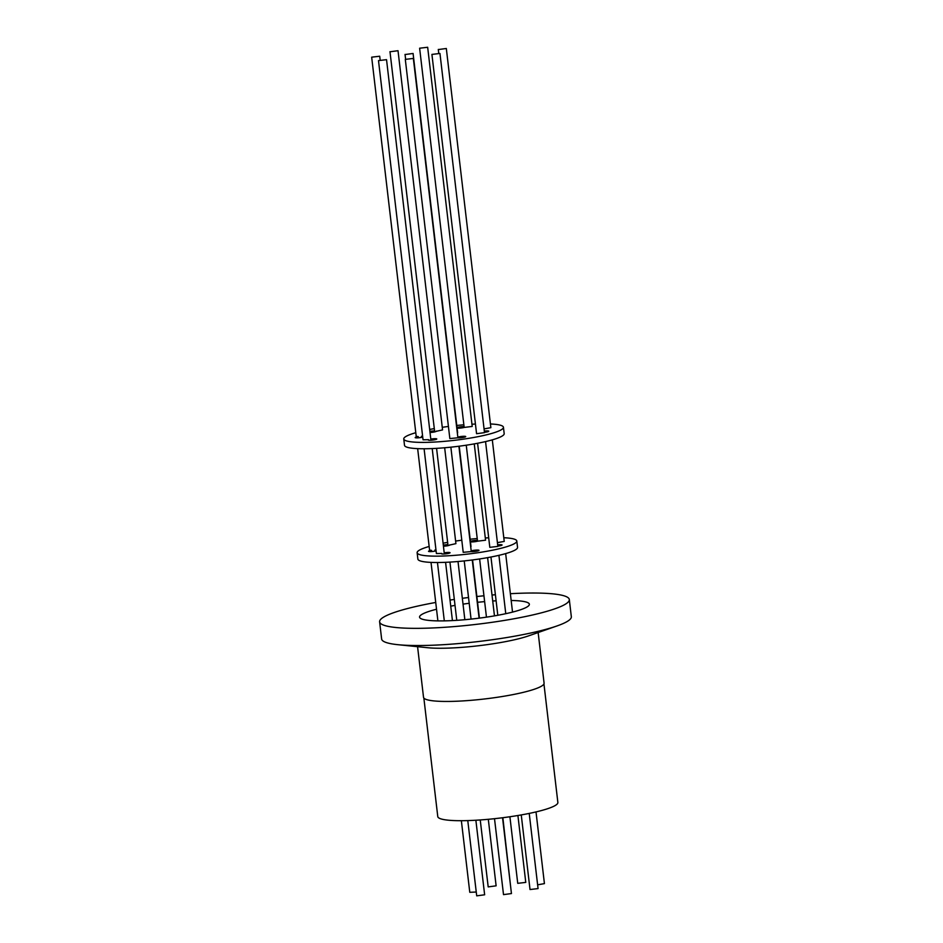 <?xml version="1.0" encoding="UTF-8"?>
<svg xmlns="http://www.w3.org/2000/svg" width="943" height="943" viewBox="0 0 943 943"><rect width="100%" height="100%" fill="white"/><g stroke="black" fill="none" stroke-linecap="round" stroke-linejoin="round"><path stroke-width="1.41" d="M423.855 698.056L437.776 816.579A60.458 8.735 -6.7 0 0 439.379 818.265A60.458 8.735 -6.7 0 0 505.283 817.392A60.458 8.735 -6.7 0 0 557.867 802.469L543.946 683.946M417.572 646.698L423.525 697.301A60.694 8.77 -6.7 0 0 425.128 698.999A60.694 8.77 -6.7 0 0 491.303 698.126A60.694 8.77 -6.7 0 0 544.087 683.145L538.147 632.529M510.375 593.701A95.502 13.791 173.3 0 1 566.778 596.872A95.502 13.791 173.3 0 1 569.313 599.548L571.328 616.722A95.502 13.791 173.3 0 1 556.889 625.987A95.502 13.791 173.3 0 1 397.828 644.682A95.502 13.791 173.3 0 1 384.166 641.676A95.502 13.791 173.3 0 1 381.632 639.012L379.616 621.826A95.502 13.791 173.3 0 1 435.725 602.459M569.313 599.548A95.502 13.791 173.3 0 1 486.246 623.111A95.502 13.791 173.3 0 1 382.151 624.502A95.502 13.791 173.3 0 1 379.616 621.826M450.011 600.078A95.502 13.791 173.3 0 1 454.326 599.43M462.341 598.31A95.502 13.791 173.3 0 1 468.518 597.508M476.875 596.53A95.502 13.791 173.3 0 1 483.948 595.776M492.01 595.021A95.502 13.791 173.3 0 1 495.393 594.738M436.526 609.237A55.272 7.98 -6.7 0 0 419.564 617.135A55.272 7.98 -6.7 0 0 421.026 618.679A55.272 7.98 -6.7 0 0 481.284 617.877A55.272 7.98 -6.7 0 0 529.365 604.239A55.272 7.98 -6.7 0 0 527.891 602.695A55.272 7.98 -6.7 0 0 511.177 600.491M494.509 818.689L503.515 894.624L511.448 893.563L502.548 817.746M480.235 819.962L488.191 886.891L496.124 885.831L488.309 819.302M509.904 816.756L517.731 883.332L525.77 882.389L517.907 815.506M461.363 820.705L469.779 892.302L476.168 892.031M467.775 820.599L476.71 895.85L484.643 894.789L475.873 820.233M521.255 814.929L530.025 889.532L538.064 888.589L529.223 813.408M405.148 54.517L413.081 53.468L405.148 54.517M438.401 49.543L446.322 48.494L438.401 49.543M497.421 542.638L504.234 541.423L492.305 439.851M477.594 443.257L489.818 547.341L497.857 546.398L485.551 441.583M431.918 54.411L476.569 433.697L484.502 432.648L439.957 53.456L431.918 54.411L439.957 53.456M497.68 544.865A4.291 0.625 173.3 0 1 501.971 544.854A4.291 0.625 173.3 0 1 502.077 544.971A4.291 0.625 173.3 0 1 497.821 546.091M484.313 431.092A4.291 0.625 173.3 0 1 488.651 431.081A4.291 0.625 173.3 0 1 488.757 431.199A4.291 0.625 173.3 0 1 484.466 432.33M424.091 448.762L436.397 553.541L441.819 553.458A4.291 0.625 -6.7 0 0 441.536 553.73A4.291 0.625 -6.7 0 0 441.654 553.847A4.291 0.625 -6.7 0 0 446.322 553.789A4.291 0.625 -6.7 0 0 450.059 552.728A4.291 0.625 -6.7 0 0 449.941 552.61A4.291 0.625 -6.7 0 0 444.2 552.834L432.212 448.562M378.497 60.611L423.042 439.792L428.582 439.686A4.291 0.625 -6.7 0 0 428.252 439.98A4.291 0.625 -6.7 0 0 428.358 440.098A4.291 0.625 -6.7 0 0 433.037 440.039A4.291 0.625 -6.7 0 0 436.774 438.978A4.291 0.625 -6.7 0 0 436.656 438.86A4.291 0.625 -6.7 0 0 430.798 439.108L386.536 59.668L378.497 60.611L386.536 59.668M444.342 553.989L444.2 552.834M390.084 51.759L398.017 50.71L390.084 51.759M389.978 51.653L434.688 431.906M436.574 448.338L448.031 545.655M503.798 537.722A50.179 7.249 173.3 0 1 515.467 539.608A50.179 7.249 173.3 0 1 516.799 541.011L517.542 547.376A50.179 7.249 173.3 0 1 473.905 559.765A50.179 7.249 173.3 0 1 419.211 560.484A50.179 7.249 173.3 0 1 417.879 559.081L417.136 552.728A50.179 7.249 173.3 0 1 429.148 546.469M516.799 541.011A50.179 7.249 173.3 0 1 473.162 553.4A50.179 7.249 173.3 0 1 418.456 554.13A50.179 7.249 173.3 0 1 417.136 552.728M443.328 543.168A50.179 7.249 173.3 0 1 447.619 542.366M455.622 541.07A50.179 7.249 173.3 0 1 461.787 540.209M470.144 539.219A50.179 7.249 173.3 0 1 477.229 538.547M485.303 537.97A50.179 7.249 173.3 0 1 488.698 537.805M450.86 447.159L463.213 552.315L471.052 551.584A4.291 0.625 -6.7 0 0 475.885 551.313A4.291 0.625 -6.7 0 0 478.997 550.347A4.291 0.625 -6.7 0 0 478.879 550.229A4.291 0.625 -6.7 0 0 475.496 550.146A4.291 0.625 -6.7 0 0 471.194 550.912M405.301 59.385L413.34 58.431L405.301 59.385L449.846 438.566L457.732 437.811A4.291 0.625 -6.7 0 0 462.553 437.564A4.291 0.625 -6.7 0 0 465.724 436.585A4.291 0.625 -6.7 0 0 465.606 436.456A4.291 0.625 -6.7 0 0 462.141 436.385A4.291 0.625 -6.7 0 0 457.838 437.175M417.655 448.644L429.584 550.099L431.529 550.37A4.291 0.625 -6.7 0 0 428.535 551.325A4.291 0.625 -6.7 0 0 428.652 551.443A4.291 0.625 -6.7 0 0 431.835 551.537A4.291 0.625 -6.7 0 0 436.079 550.842M371.672 57.169L379.711 56.226L371.672 57.169L416.217 436.35L418.279 436.621A4.291 0.625 -6.7 0 0 415.179 437.587A4.291 0.625 -6.7 0 0 415.285 437.705A4.291 0.625 -6.7 0 0 418.468 437.8A4.291 0.625 -6.7 0 0 422.723 437.104M435.018 551.101L434.9 550.04L435.961 549.84M435.984 550.04A4.291 0.625 -6.7 0 0 434.9 550.04M470.451 541.824A4.291 0.625 -6.7 0 0 477.547 541.188L485.562 540.198L474.258 443.882M457.084 428.098A4.291 0.625 -6.7 0 0 464.18 427.427L472.207 426.448L427.662 47.268L419.623 48.211L427.662 47.268M477.441 540.351A4.291 0.625 -6.7 0 0 470.392 541.376M430.939 440.24L430.798 439.108M490.431 423.961A50.179 7.249 173.3 0 1 502.112 425.859A50.179 7.249 173.3 0 1 503.432 427.262L504.187 433.627A50.179 7.249 173.3 0 1 460.538 446.015A50.179 7.249 173.3 0 1 405.844 446.734A50.179 7.249 173.3 0 1 404.512 445.332L403.769 438.966A50.179 7.249 173.3 0 1 415.792 432.707M503.432 427.262A50.179 7.249 173.3 0 1 459.795 439.65A50.179 7.249 173.3 0 1 405.101 440.369A50.179 7.249 173.3 0 1 403.769 438.966M429.973 429.407A50.179 7.249 173.3 0 1 434.263 428.617M442.255 427.32A50.179 7.249 173.3 0 1 448.432 426.448M456.777 425.47A50.179 7.249 173.3 0 1 463.862 424.798M471.948 424.22A50.179 7.249 173.3 0 1 475.343 424.055M421.556 437.387L421.427 436.303L422.605 436.079M422.629 436.303A4.291 0.625 -6.7 0 0 421.427 436.303M464.074 426.601A4.291 0.625 -6.7 0 0 457.025 427.592M418.279 436.621L418.421 437.811M436.303 431.316L442.562 429.89L398.017 50.71M434.57 430.916A4.291 0.625 -6.7 0 0 430.197 431.364M430.326 432.472A4.291 0.625 -6.7 0 0 436.35 431.199A4.291 0.625 -6.7 0 0 436.279 431.104M431.529 550.37L431.67 551.561M449.752 545.03L455.917 543.639L444.66 447.748M447.913 544.653A4.291 0.625 -6.7 0 0 443.564 545.113M443.693 546.209A4.291 0.625 -6.7 0 0 449.787 544.936A4.291 0.625 -6.7 0 0 449.74 544.854M484.054 428.888L490.867 427.674L446.322 48.494M537.616 884.829L544.429 883.615L536.013 811.923M510.894 888.848L502.855 817.711M496.101 600.809A55.272 7.98 -6.7 0 0 492.706 601.009M484.631 601.622A55.272 7.98 -6.7 0 0 477.547 602.306M469.201 603.284A55.272 7.98 -6.7 0 0 463.025 604.133M455.033 605.406A55.272 7.98 -6.7 0 0 450.73 606.16M556.889 625.987L528.658 635.841A60.694 8.77 173.3 0 1 427.568 647.711L397.828 644.682M405.596 59.114L405.042 54.411M438.731 53.185L438.295 49.437M512.532 612.101L505.66 553.6M497.81 615.284L490.961 557.018M505.766 613.693L498.918 555.333M444.306 620.871L437.458 562.511M456.777 620.329L449.941 562.099M471.064 619.103L464.227 560.92M437.894 620.895L431.022 562.393M486.458 617.158L479.622 558.951M477.535 541.199L466.255 445.202M464.168 427.427L419.623 48.211M494.462 615.873L487.614 557.631M380.147 59.939L379.711 56.226M479.103 618.16L472.266 559.977M471.276 551.608L458.899 446.228M457.909 437.835L413.34 58.431M464.852 619.704L458.015 561.509M452.428 620.588L445.579 562.311M479.409 618.125L472.573 559.942M471.005 546.598L459.217 446.18M457.65 432.849L413.081 53.468"/></g></svg>
